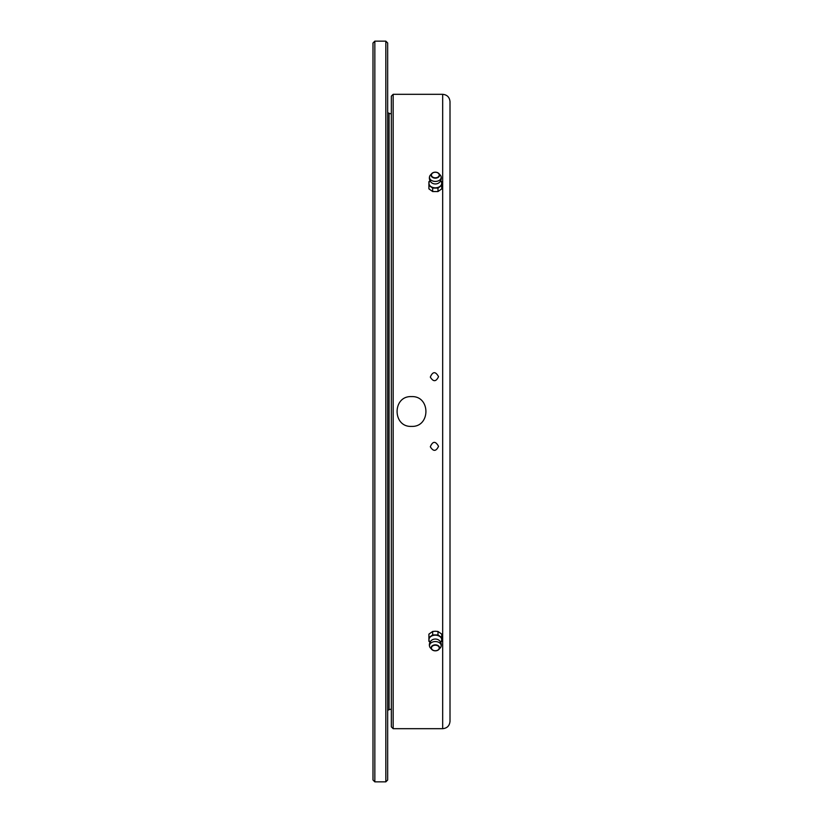 <?xml version="1.0" encoding="UTF-8"?>
<svg xmlns="http://www.w3.org/2000/svg" width="823" height="823" viewBox="0 0 823 823"><rect width="100%" height="100%" fill="white"/><g stroke="black" fill="none" stroke-linecap="round" stroke-linejoin="round"><path stroke-width="1.23" d="M430.028 642.218A6.419 4.537 0 0 1 428.917 639.666A6.419 4.537 0 0 1 430.799 636.457A6.419 4.537 0 0 1 435.336 635.13A6.419 4.537 0 0 1 439.873 636.457A6.419 4.537 0 0 1 441.756 639.666A6.419 4.537 0 0 1 440.644 642.218M430.048 642.166A6.358 4.496 0 0 1 428.978 639.666A6.358 4.496 0 0 1 435.336 635.181A6.358 4.496 0 0 1 441.684 639.666A6.358 4.496 0 0 1 440.614 642.166M430.799 642.876L428.917 641.333L428.917 634.121L432.672 631.457L435.336 631.241L437.99 631.457L441.756 634.121L441.756 641.333L439.873 642.876M428.917 637.578L432.672 634.914L432.672 631.457M432.672 634.914L437.99 634.914L437.99 631.457M437.99 634.914L441.756 637.578M441.087 646.487A5.956 5.956 0 0 0 438.752 640.047A4.856 3.436 180 0 0 431.91 640.047A5.956 5.956 0 0 0 429.585 646.487A5.854 4.146 180 0 0 430.408 647.948L431.777 649.45A4.228 2.994 0 0 1 434.143 644.965A4.228 2.994 0 0 1 439.564 647.835A4.228 2.994 0 0 1 438.896 649.45A4.228 2.994 0 0 1 431.777 649.45C434.153 651.281 436.519 651.281 438.896 649.45L440.264 647.948A5.854 4.146 180 0 0 441.087 646.487A5.854 4.146 180 0 0 441.19 645.705A5.854 4.146 180 0 0 434.781 641.58A5.854 4.146 180 0 0 429.585 646.487M385.833 41.15L387.664 42.981L387.664 780.019L385.833 781.85L385.833 41.15L374.835 41.15L374.835 781.85L385.833 781.85M374.835 781.85L372.994 780.019L372.994 42.981L374.835 41.15M440.644 180.782A6.419 4.537 180 0 1 441.756 183.334A6.419 4.537 180 0 1 439.873 186.543A6.419 4.537 180 0 1 435.336 187.87A6.419 4.537 180 0 1 430.799 186.543A6.419 4.537 180 0 1 428.917 183.334A6.419 4.537 180 0 1 430.028 180.782M440.614 180.834A6.358 4.496 180 0 1 441.684 183.334A6.358 4.496 180 0 1 435.336 187.819A6.358 4.496 180 0 1 428.978 183.334A6.358 4.496 180 0 1 430.048 180.834M428.917 185.422L428.917 188.879L432.672 191.543L432.672 188.086L428.917 185.422L428.917 181.667L430.799 180.124M439.873 180.124L441.756 181.667L441.756 188.879L437.99 191.543L432.672 191.543M441.756 185.422L437.99 188.086L437.99 191.543M437.99 188.086L432.672 188.086M429.585 176.513A5.956 5.956 0 0 0 431.91 182.953A4.856 3.436 0 0 0 438.752 182.953A5.956 5.956 0 0 0 441.087 176.513A5.854 4.146 0 0 0 440.264 175.052L438.896 173.55A4.228 2.994 180 0 1 439.564 175.165A4.228 2.994 180 0 1 434.143 178.035A4.228 2.994 180 0 1 431.777 173.55A4.228 2.994 180 0 1 438.896 173.55C436.519 171.719 434.153 171.719 431.777 173.55L430.408 175.052A5.854 4.146 0 0 0 429.585 176.513A5.854 4.146 0 0 0 434.781 181.42A5.854 4.146 0 0 0 441.19 177.295A5.854 4.146 0 0 0 441.087 176.513M393.168 728.684L391.337 726.843L391.337 96.157L393.168 94.316L393.168 728.684L442.671 728.684L442.671 94.316C447.126 94.758 449.564 97.196 450.006 101.651L450.006 193.323M442.671 728.684C447.126 728.242 449.564 725.804 450.006 721.349L450.006 101.651M438.546 446.333C436.067 451.518 433.33 451.662 430.316 446.776C432.754 441.046 435.501 440.902 438.546 446.333M438.546 376.667C436.067 381.851 433.33 381.995 430.316 377.099C432.754 371.379 435.501 371.235 438.546 376.667M411.5 396.604C430.727 395.709 430.696 427.271 411.51 426.396C392.334 427.322 392.252 395.709 411.5 396.604C430.727 395.709 430.696 427.271 411.51 426.396C392.334 427.322 392.252 395.709 411.5 396.604M439.245 647.968A3.909 2.767 180 0 0 433.382 645.571A3.909 2.767 180 0 0 433.382 650.355A3.909 2.767 180 0 0 439.245 647.968M391.337 709.066L389.053 709.693L389.053 113.307L387.664 112.638M439.245 175.032A3.909 2.767 0 0 0 433.382 172.645A3.909 2.767 0 0 0 433.382 177.429A3.909 2.767 0 0 0 439.245 175.032M391.337 113.934L389.053 113.307M389.053 709.693L387.664 710.362M442.671 94.316L393.168 94.316"/></g></svg>
